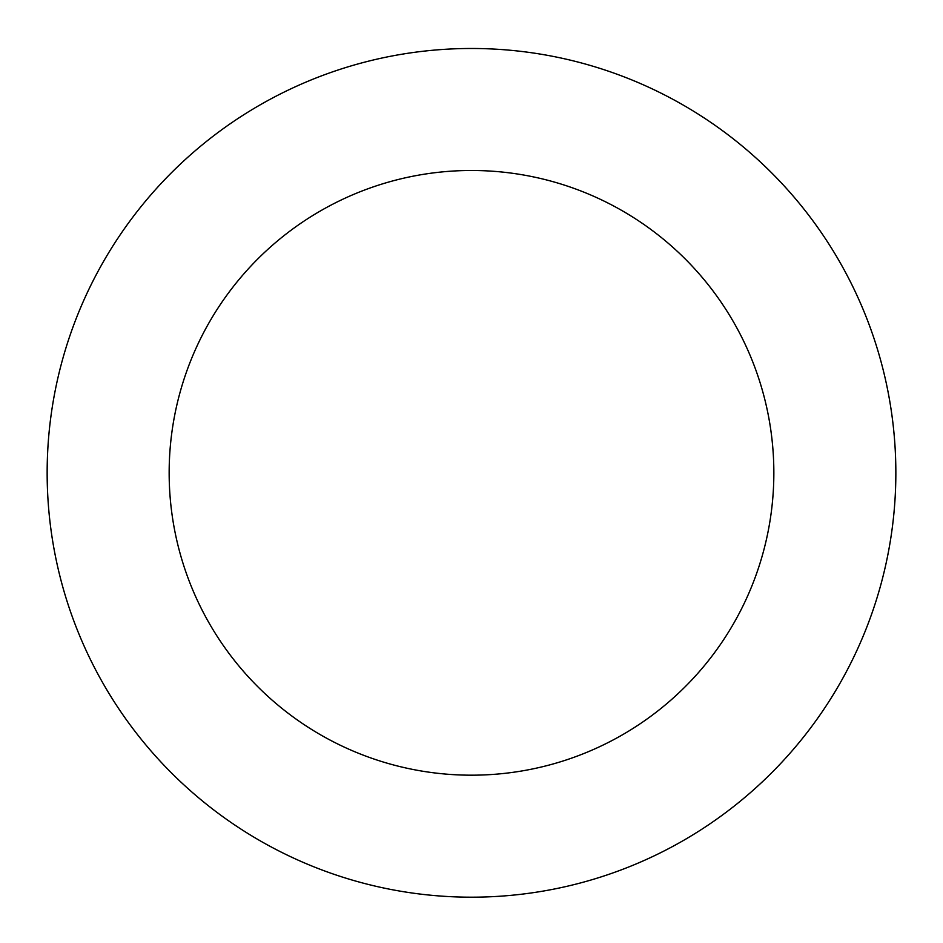<?xml version="1.0" encoding="UTF-8"?>
<svg xmlns="http://www.w3.org/2000/svg" width="943" height="943" viewBox="0 0 943 943"><rect width="100%" height="100%" fill="white"/><g stroke="black" fill="none" stroke-linecap="round" stroke-linejoin="round"><path stroke-width="1.41" d="M773.849 472.832A302.349 302.349 0 0 0 320.325 210.996A302.349 302.349 0 0 0 320.325 734.68A302.349 302.349 0 0 0 773.849 472.832M895.85 472.832A424.35 424.35 0 0 0 259.325 105.333A424.35 424.35 0 0 0 259.325 840.331A424.35 424.35 0 0 0 895.85 472.832"/></g></svg>
